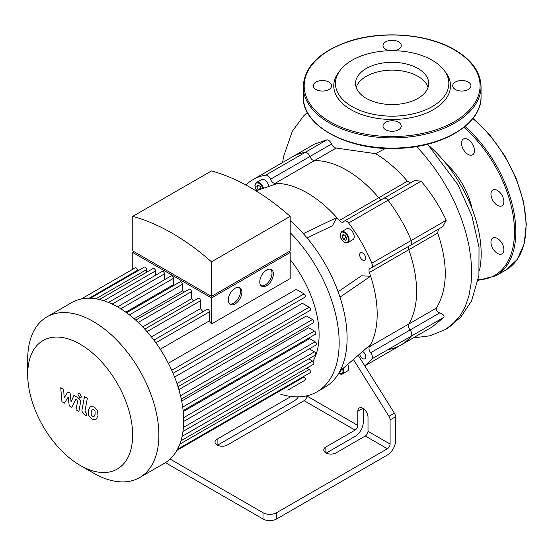 <?xml version="1.0" encoding="UTF-8"?>
<svg xmlns="http://www.w3.org/2000/svg" width="554" height="554" viewBox="0 0 554 554"><rect width="100%" height="100%" fill="white"/><g stroke="black" fill="none" stroke-linecap="round" stroke-linejoin="round"><path stroke-width="0.83" d="M309.935 156.491A4.806 2.777 -120 0 0 305.157 152.392A108.612 62.706 -120 0 0 292.29 156.921A108.612 62.706 60 0 1 305.157 152.392A4.806 2.777 60 0 1 309.935 156.491A4.806 2.777 -120 0 0 314.437 160.618A4.806 2.777 60 0 1 309.935 156.491L270.511 179.254A4.806 2.777 -120 0 0 275.019 183.374L314.437 160.618A99 57.159 60 0 1 378.756 197.75A99 57.159 -120 0 0 314.437 160.618L336.195 148.056C334.346 147.856 332.781 146.519 331.493 144.047L309.935 156.491M331.493 144.047C330.253 141.298 328.723 139.892 326.908 139.837L265.74 175.154A4.806 2.777 60 0 1 270.511 179.254M381.685 199.544A4.806 2.777 60 0 1 378.756 197.75A4.806 2.777 -120 0 0 381.685 199.544M421.137 181.13C431.261 193.159 439.627 206.213 446.233 220.277L411.262 240.471A4.806 2.777 60 0 1 410.805 245.097A4.806 2.777 -120 0 0 411.262 240.471L371.838 263.226A108.612 62.706 -120 0 0 348.618 222.999L388.035 200.243A4.806 2.777 -120 0 0 383.797 198.325A4.806 2.777 60 0 1 388.035 200.243A108.612 62.706 60 0 1 411.262 240.471A108.612 62.706 -120 0 0 388.035 200.243L421.137 181.13L414.572 180.562L383.797 198.325A4.806 2.777 60 0 0 383.257 198.824M371.838 263.226A4.806 2.777 60 0 1 371.381 267.852A4.806 2.777 60 0 1 370.674 268.074A4.806 2.777 -120 0 0 369.975 268.288A4.806 2.777 -120 0 0 369.359 272.513L408.776 249.75A4.806 2.777 60 0 1 408.686 246.315A4.806 2.777 -120 0 0 408.776 249.75A99 57.159 60 0 1 408.776 324.021A99 57.159 -120 0 0 408.776 249.75L437.688 233.061L438.373 229.176M410.099 329.983A4.806 2.777 60 0 1 408.776 324.021A4.806 2.777 -120 0 0 410.099 329.983A4.806 2.777 60 0 1 411.262 336.167A4.806 2.777 -120 0 0 410.099 329.983L370.674 352.739A4.806 2.777 60 0 1 371.838 358.923L411.262 336.167A108.612 62.706 60 0 1 400.902 345.045A108.612 62.706 -120 0 0 411.262 336.167L443.941 317.297C444.46 315.545 443.034 314.076 439.675 312.906L410.099 329.983M437.688 233.061C448.207 263.787 447.784 288.786 436.414 308.066L369.359 346.776A4.806 2.777 -120 0 0 370.674 352.739M410.867 182.695L407.432 181.193L339.332 220.506A4.806 2.777 -120 0 0 343.3 222.085A4.806 2.777 -120 0 0 343.84 221.586A4.806 2.777 60 0 1 344.38 221.088A4.806 2.777 60 0 1 348.618 222.999M170.099 459.079L262.998 512.713L262.998 518.994A9.612 5.547 -0 0 0 276.591 518.994L387.378 455.035A11.537 6.662 -60 0 0 395.535 440.908L395.535 416.774A4.806 2.777 -120 0 0 394.386 413.173L364.698 365.716A108.612 62.706 -120 0 0 371.838 358.923M363.251 408.547L363.251 422.266A11.537 6.662 -60 0 1 355.093 436.393L326.216 453.061M265.74 175.154A108.612 62.706 -120 0 0 252.873 179.683A108.612 62.706 -120 0 0 245.831 184.974M358.196 355.308L364.698 365.716M369.359 346.776A99 57.159 -120 0 0 370.626 344.533A99 57.159 -120 0 0 370.626 276.211A99 57.159 -120 0 0 369.359 272.513M338.127 291.729L361.381 275.85L370.626 276.211L339.99 297.124A107.171 61.875 -120 0 0 303.336 233.636A107.171 61.875 -120 0 0 290.185 220.596M339.332 220.506A99 57.159 -120 0 0 336.763 217.563L332.455 225.741L307.075 237.95M303.336 233.636L336.763 217.563A99 57.159 -120 0 0 277.589 183.402A99 57.159 -120 0 0 275.019 183.374M362.648 351.451A4.328 2.5 60 0 1 365.529 355.252A4.328 2.5 60 0 1 364.878 358.763A4.328 2.5 60 0 1 362.718 358.549A4.328 2.5 60 0 1 359.719 353.985M341.569 231.752L346.672 228.809A6.246 3.608 60 0 1 352.919 232.41A6.246 3.608 60 0 1 352.919 239.626L347.822 242.569A6.246 3.608 -120 0 0 347.822 235.353A6.246 3.608 -120 0 0 341.569 231.752L340.135 234.861C341.029 237.133 338.743 236.897 344.456 242.285L347.822 242.569A6.246 3.608 -120 0 1 344.699 242.264M362.718 260.131A4.328 2.5 60 0 1 359.892 256.322A4.328 2.5 60 0 1 360.55 252.853A4.328 2.5 60 0 1 364.878 255.352A4.328 2.5 60 0 1 364.878 260.345A4.328 2.5 60 0 1 362.718 260.131M263.517 188.27A6.246 3.608 -120 0 0 256.336 182.543L261.44 179.6A6.246 3.608 60 0 1 265.802 180.833A6.246 3.608 60 0 1 268.877 186.414M347.767 364.345A6.246 3.608 60 0 1 347.483 371.028L342.379 373.971A6.246 3.608 -120 0 0 343.141 368.362M341.229 370.01L340.094 371.789L339.727 371.582M346.707 238.719L345.53 240.388L343.175 239.03L341.998 235.997L343.175 234.321L345.53 235.679L346.707 238.719M346.319 237.701L345.114 235.436M343.175 239.03L345.897 237.458M341.998 235.997L344.041 234.82M258.351 190.057L256.765 186.788L257.942 185.112L260.297 186.469L261.294 189.039M259.881 186.227L261.086 188.499M256.765 186.788L258.808 185.611M257.942 189.821L260.664 188.249M336.063 452.874A7.209 4.162 180 0 1 328.203 453.774A7.209 4.162 180 0 1 323.758 449.931A7.209 4.162 180 0 1 325.87 446.988L355.093 430.119A3.843 2.223 120 0 0 357.808 425.41L357.808 411.283A7.209 4.162 60 0 1 359.304 407.979A7.209 4.162 60 0 1 364.857 409.912A7.209 4.162 60 0 1 368.008 417.169L368.008 431.296A3.843 2.223 -60 0 1 365.287 436.005L336.063 452.874M306.84 395.805L306.84 395.978A3.843 2.223 -60 0 1 304.118 400.687L227.313 445.028A7.209 4.162 180 0 1 219.46 445.928A7.209 4.162 180 0 1 215.007 442.085A7.209 4.162 180 0 1 217.12 439.142L291.044 396.463M365.287 436.005L387.378 448.754L276.591 512.713A9.612 5.547 180 0 1 262.998 512.713M298.474 396.844A11.537 6.662 -60 0 1 293.925 401.075L217.473 445.215M353.397 359.47L388.95 416.317A4.806 2.777 60 0 1 390.092 419.918L390.092 444.045L368.008 431.296M387.378 448.754A3.843 2.223 120 0 0 390.092 444.045M280.712 394.219A107.171 61.875 -120 0 0 316.971 391.837L324.893 387.267A107.171 61.875 -120 0 0 339.99 371.083A107.171 61.875 -120 0 0 347.095 338.203A107.171 61.875 -120 0 0 339.99 297.124M339.99 371.083L370.626 344.533M256.017 190.86L277.589 183.402M262.998 518.994L165.424 462.659M316.971 391.837A107.171 61.875 -120 0 0 339.166 342.781A107.171 61.875 -120 0 0 290.185 232.645M417.993 68.495A36.571 21.114 0 0 0 378.14 63.918A36.571 21.114 0 0 0 355.564 83.425A36.571 21.114 0 0 0 392.135 104.54A36.571 21.114 0 0 0 428.706 83.425A36.571 21.114 0 0 0 417.993 68.495M315.995 89.513A9.134 5.27 0 0 0 325.946 90.655A9.134 5.27 0 0 0 331.583 85.78A9.134 5.27 0 0 0 328.903 82.054A9.134 5.27 0 0 0 318.952 80.912A9.134 5.27 0 0 0 313.315 85.78A9.134 5.27 0 0 0 315.995 89.513M385.674 129.74A9.134 5.27 0 0 0 395.625 130.882A9.134 5.27 0 0 0 401.262 126.014A9.134 5.27 0 0 0 398.589 122.289A9.134 5.27 0 0 0 388.638 121.146A9.134 5.27 0 0 0 383.001 126.014A9.134 5.27 0 0 0 385.674 129.74M455.36 89.513A9.134 5.27 0 0 0 465.312 90.655A9.134 5.27 0 0 0 470.948 85.78A9.134 5.27 0 0 0 468.275 82.054A9.134 5.27 0 0 0 458.324 80.912A9.134 5.27 0 0 0 452.687 85.78A9.134 5.27 0 0 0 455.36 89.513M394.039 50.705A9.134 5.27 0 0 0 401.262 45.553A9.134 5.27 0 0 0 398.589 41.82A9.134 5.27 0 0 0 388.638 40.677A9.134 5.27 0 0 0 383.001 45.553A9.134 5.27 0 0 0 385.674 49.278A9.134 5.27 0 0 0 390.231 50.705M340.364 70.06L338.847 72.027A58.378 33.704 0 0 0 392.135 119.484A58.378 33.704 0 0 0 445.423 72.027L443.906 70.06A56.709 32.741 180 0 1 392.135 116.167A56.709 32.741 180 0 1 340.364 70.06A56.709 32.741 180 0 1 432.231 60.275A56.709 32.741 180 0 1 443.906 70.06M497.423 253.393A9.134 5.27 -120 0 0 501.986 253.843A9.134 5.27 -120 0 0 501.986 243.303A9.134 5.27 -120 0 0 492.852 238.033A9.134 5.27 -120 0 0 491.453 245.346A9.134 5.27 -120 0 0 497.423 253.393M501.986 205.79A9.134 5.27 -120 0 0 501.986 195.25A9.134 5.27 -120 0 0 492.852 189.974A9.134 5.27 -120 0 0 492.852 200.52A9.134 5.27 -120 0 0 501.986 205.79L501.986 205.79M474.453 150.646A9.134 5.27 -120 0 0 470.464 141.457A9.134 5.27 -120 0 0 463.428 139.006A9.134 5.27 -120 0 0 463.428 149.552A9.134 5.27 -120 0 0 472.562 154.822A9.134 5.27 -120 0 0 474.453 150.646M64.437 403.125L68.232 397.01L69.236 405.895L71.736 407.342L75.856 399.268L76.743 399.78L77.56 401.442L76.016 409.821L78.876 411.477L80.455 402.896C80.877 400.937 79.97 399.157 77.733 397.55L73.938 395.369L71.078 401.899L70.102 393.153L67.865 391.865L64.153 397.904L63.682 389.448L60.732 387.745L61.937 401.685L64.437 403.125M92.352 409.406L91.147 411.913L91.265 415.209L92.49 416.504L93.931 416.746L95.136 414.219L95.011 410.943L93.764 409.641L92.206 409.475M90.454 406.38L88.287 410.265L88.723 415.673L91.992 419.184L95.828 419.773L97.996 415.867L97.559 410.479L94.27 406.955L90.143 406.532M84.485 396.602L82.082 409.524C81.646 411.477 82.546 413.263 84.79 414.877L86.417 415.819L86.888 413.291L85.787 412.654L84.977 410.992L87.345 398.257L84.485 396.602M79.686 397.557L80.912 397.682L81.417 396.553L79.686 393.548L78.46 393.43L77.948 394.552L79.686 397.557M261.135 285.753A9.612 5.547 120 0 0 265.214 284.971A9.612 5.547 120 0 0 271.294 277.118A9.612 5.547 120 0 0 270.65 269.272M266.571 285.753A9.612 5.547 -60 0 1 261.765 286.231A9.612 5.547 -60 0 1 261.765 275.13A9.612 5.547 -60 0 1 271.377 269.583A9.612 5.547 -60 0 1 272.852 277.284A9.612 5.547 -60 0 1 266.571 285.753M229.654 303.931A9.612 5.547 120 0 0 233.733 303.142A9.612 5.547 120 0 0 239.813 295.296A9.612 5.547 120 0 0 239.169 287.45M235.09 303.931A9.612 5.547 -60 0 1 230.284 304.409A9.612 5.547 -60 0 1 230.284 293.308A9.612 5.547 -60 0 1 239.896 287.755A9.612 5.547 -60 0 1 241.371 295.462A9.612 5.547 -60 0 1 235.09 303.931M135.495 252.499L211.483 296.369L287.464 252.499M211.483 261.813A218.421 126.104 -120 0 0 132.773 216.372L132.773 250.934L211.483 296.369L290.185 250.934L290.185 216.372L211.483 261.813L211.483 296.369M288.828 251.717L290.185 252.499L211.483 297.941L132.773 252.499L134.137 251.717M211.483 297.941L211.483 324L290.185 278.558L290.185 252.499M132.773 269.237L132.773 252.499M137.517 271.017L137.517 270.29A1.925 1.108 -120 0 0 136.679 268.351A1.925 1.108 -120 0 0 135.197 267.838L81.258 298.98M146.512 272.319L146.512 269.618A1.925 1.108 -120 0 0 145.674 267.686A1.925 1.108 -120 0 0 144.192 267.166L90.33 298.267M155.501 275.276L155.501 270.92A1.925 1.108 -120 0 0 154.663 268.981A1.925 1.108 -120 0 0 153.181 268.468L99.395 299.52M164.496 279.735L164.496 273.87A1.925 1.108 -120 0 0 163.659 271.938A1.925 1.108 -120 0 0 162.177 271.425L108.459 302.436M174.351 285.158A83.142 48.004 -120 0 0 173.485 284.631L173.485 278.337A1.925 1.108 -120 0 0 172.647 276.398A1.925 1.108 -120 0 0 171.165 275.885L117.531 306.854M184.094 292.152A83.142 48.004 -120 0 0 182.481 290.864L182.481 284.257A1.925 1.108 -120 0 0 181.643 282.318A1.925 1.108 -120 0 0 180.161 281.806L126.603 312.726M193.616 300.933A83.142 48.004 -120 0 0 191.469 298.772L191.469 291.681A1.925 1.108 -120 0 0 190.631 289.749A1.925 1.108 -120 0 0 189.149 289.236L135.682 320.101M202.993 311.757A83.142 48.004 -120 0 0 200.465 308.592L200.465 300.767A1.925 1.108 -120 0 0 199.627 298.835A1.925 1.108 -120 0 0 198.145 298.315L144.774 329.124M211.483 324A83.142 48.004 -120 0 0 209.454 320.814L209.454 311.819A1.925 1.108 -120 0 0 208.616 309.887A1.925 1.108 -120 0 0 207.134 309.367L153.887 340.108M132.773 216.372L211.483 170.937A218.421 126.104 60 0 1 290.185 216.372M151.415 336.908L200.465 308.592M142.71 326.922L191.469 298.772M134.165 318.758L182.481 290.864M125.813 312.158L173.485 284.631M160.251 349.228L209.454 320.814M173.056 373.306L305.005 297.131A1.925 1.108 -120 0 0 305.302 295.587A1.925 1.108 -120 0 0 304.042 293.89L296.252 289.396L168.34 363.244M178.007 386.692L310.081 310.441A1.925 1.108 -120 0 0 310.378 308.903A1.925 1.108 -120 0 0 309.118 307.207L302.346 303.294L174.586 377.052M181.283 399.081L313.453 322.767A1.925 1.108 -120 0 0 313.744 321.23A1.925 1.108 -120 0 0 312.491 319.533L306.348 315.988L178.887 389.58M183.125 410.632L315.392 334.27A1.925 1.108 -120 0 0 315.683 332.732A1.925 1.108 -120 0 0 314.43 331.036L308.703 327.733L181.684 401.068M183.679 421.428L316.022 345.017A1.925 1.108 -120 0 0 316.313 343.48A1.925 1.108 -120 0 0 315.06 341.783L309.61 338.639L183.229 411.601M307.477 368.555A83.142 48.004 -120 0 0 309.16 366.783M312.948 361.423A83.142 48.004 -120 0 0 319.104 334.741A83.142 48.004 -120 0 0 290.185 259.577M80.171 465.395L93.287 472.964A92.753 53.551 -120 0 0 139.663 477.562A92.753 53.551 -120 0 0 139.663 370.453A92.753 53.551 -120 0 0 46.91 316.902A92.753 53.551 -120 0 0 27.7 359.366L27.7 374.511A74.201 42.845 60 0 1 80.171 344.214A74.201 42.845 60 0 1 132.641 435.098A74.201 42.845 60 0 1 80.171 465.395A74.201 42.845 60 0 1 27.7 374.511M139.663 477.562L164.469 463.234A92.753 53.551 -120 0 0 172.433 456.69A92.753 53.551 -120 0 0 177.619 449.079A92.753 53.551 -120 0 0 181.061 440.465A92.753 53.551 -120 0 0 183.035 431.005A92.753 53.551 -120 0 0 183.679 420.777A92.753 53.551 -120 0 0 183.035 409.801A92.753 53.551 -120 0 0 181.061 398.056A92.753 53.551 -120 0 0 177.619 385.466A92.753 53.551 -120 0 0 172.433 371.873A92.753 53.551 -120 0 0 154.822 341.368A92.753 53.551 -120 0 0 145.64 330.08A92.753 53.551 -120 0 0 136.457 320.808A92.753 53.551 -120 0 0 127.275 313.225A92.753 53.551 -120 0 0 118.092 307.172A92.753 53.551 -120 0 0 108.909 302.623A92.753 53.551 -120 0 0 99.734 299.603A92.753 53.551 -120 0 0 90.551 298.274A92.753 53.551 -120 0 0 81.369 298.959A92.753 53.551 -120 0 0 71.715 302.581L46.91 316.902M306.784 368.154L309.118 369.504A1.925 1.108 60 0 1 310.378 371.201A1.925 1.108 60 0 1 310.081 372.738L177.515 449.28M308.716 358.888L312.491 361.07A1.925 1.108 60 0 1 313.744 362.759A1.925 1.108 60 0 1 313.453 364.303L180.957 440.797M309.354 348.875L314.43 351.804A1.925 1.108 60 0 1 315.683 353.494A1.925 1.108 60 0 1 315.392 355.038L182.972 431.49M287.761 390.148A1.925 1.108 -120 0 0 287.775 390.141L305.005 380.189A1.925 1.108 60 0 0 305.302 378.652A1.925 1.108 60 0 0 304.042 376.955L303.412 376.588M446.233 220.277L442.791 226.628L410.805 245.097A4.806 2.777 60 0 1 410.099 245.311M436.414 308.066C435.749 310.039 436.836 311.653 439.675 312.906M364.809 365.889L432.099 327.033L443.941 317.297M385.598 148.368L375.557 153.659L336.195 148.056M407.432 181.193C397.343 169.51 386.72 160.328 375.557 153.659M326.908 139.837L314.395 144.158L252.873 179.683M400.902 345.045A108.612 62.706 60 0 1 388.035 349.574M428.069 87.352A36.571 21.114 0 0 0 402.917 71.099A36.571 21.114 0 0 0 366.27 76.348A36.571 21.114 0 0 0 356.201 87.352M429.572 146.256A98.577 56.917 60 0 1 479.439 270.615M445.977 163.513A52.339 30.214 60 0 1 472.036 208.657M339.256 373.659A6.246 3.608 -120 0 0 342.379 373.971L338.653 373.458M342.594 368.832A5.769 3.331 60 0 1 338.916 373.465A5.769 3.331 60 0 1 338.723 373.348M344.353 242.063A5.769 3.331 60 0 1 340.821 232.964A5.769 3.331 60 0 1 347.884 237.043A5.769 3.331 60 0 1 344.353 242.063M256.751 190.611A5.769 3.331 60 0 1 256.578 183A5.769 3.331 60 0 1 262.88 188.492M325.87 452.874L325.87 446.988M217.12 445.028L217.12 439.142M362.912 408.34L357.808 411.283M304.118 400.687L355.093 430.119M357.808 425.41L306.84 395.978M276.591 518.994L276.591 512.713M390.092 419.918L395.535 416.774M394.386 413.173L388.95 416.317M303.225 96.77A88.91 51.328 0 0 0 392.135 148.098A88.91 51.328 0 0 0 481.045 96.77C481.925 122.995 444.633 146.429 400.404 148.285C350.363 151.81 301.882 126.561 303.225 96.77L303.225 86.569A88.91 51.328 180 0 0 392.135 137.898A88.91 51.328 180 0 0 481.045 86.569L481.045 96.77M454.322 49.881A87.948 50.774 0 0 0 307.179 72.643A87.948 50.774 0 0 0 414.898 134.83A87.948 50.774 0 0 0 454.322 49.881M472.818 118.542A96.119 55.497 60 0 1 523.322 202.376A96.119 55.497 60 0 1 506.121 269.874L517.291 259.424L524.167 243.822L526.3 224.211L523.592 201.954L516.252 178.617L504.798 155.84L490.041 135.238L473.033 118.272M465 126.464A96.119 55.497 60 0 1 513.454 209.807A96.119 55.497 60 0 1 495.927 275.76L506.121 269.874M463.933 127.33A95.156 54.936 60 0 1 514.036 222.653A95.156 54.936 60 0 1 478.247 279.763M147.011 331.624L200.465 300.767M138.209 322.435L191.469 291.681M129.449 314.873L182.481 284.257M120.758 308.779L173.485 278.337M112.185 304.07L164.496 273.87M103.827 300.753L155.501 270.92M95.911 298.828L146.512 269.618M179.815 444.156L309.118 369.504M182.114 436.344L312.491 361.07M183.416 427.446L314.43 351.804M183.63 417.668L315.06 341.783M182.695 407.093L314.43 331.036M180.521 395.729L312.491 319.533M176.961 383.506L309.118 307.207M171.726 370.287L304.042 293.89M155.847 342.774L209.454 311.819M89.111 298.239L137.517 270.29M176.927 450.347L304.042 376.955M416.587 146.519L424.032 154.739L432.979 165.999L441.275 178.083L448.795 190.818L455.409 204.045L461.004 217.57L465.499 231.198L468.802 244.709L470.865 257.915L471.655 270.601L471.052 283.752L468.906 295.822L465.249 306.591L460.132 315.856L451.219 325.6L445.665 329.422L430.063 335.786L413.284 337.898M344.38 221.088L383.797 198.325M371.381 267.852L410.805 245.097M256.336 182.543L255.359 183.561L254.902 185.652L256.661 190.638M481.045 86.569C480.63 72.186 471.883 59.943 454.806 49.832C427.446 33.517 380.972 30.075 347.427 41.827C319.146 52.034 304.409 66.951 303.225 86.569M478.144 280.345L495.927 275.76M307.352 112.393L303.55 116.001L292.304 131.298L283.489 156.789L282.63 162.502M427.612 144.227L457.964 184.773L471.876 215.831L479.023 247.354L478.905 275.573L471.468 301.12L460.672 317.269L445.665 329.422"/></g></svg>
